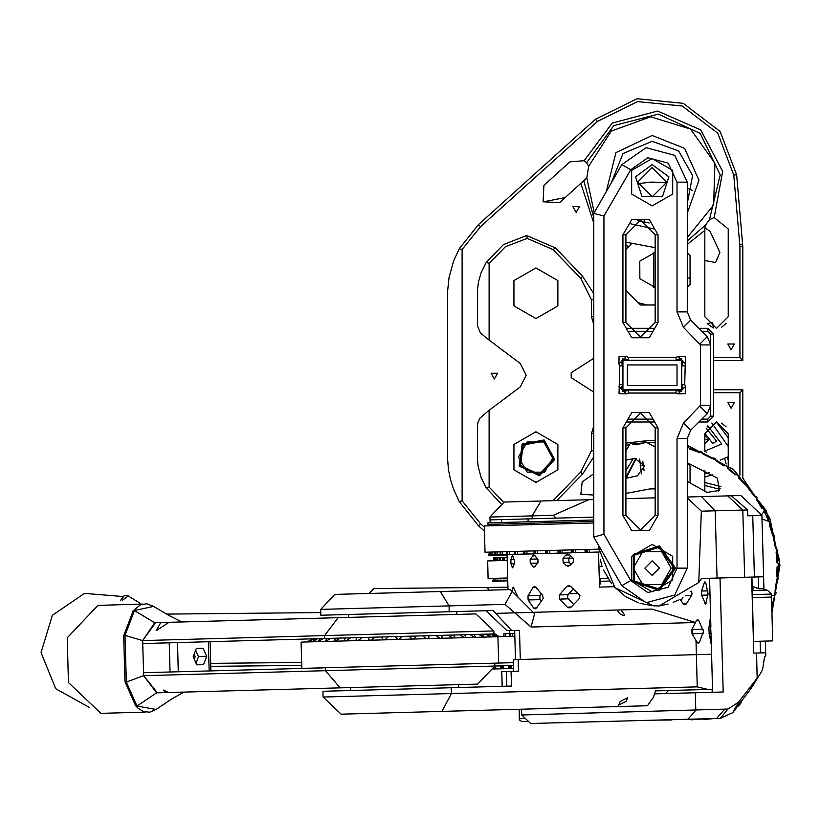 <?xml version="1.0" encoding="UTF-8"?>
<svg xmlns="http://www.w3.org/2000/svg" width="821" height="821" viewBox="0 0 821 821"><rect width="100%" height="100%" fill="white"/><g stroke="black" fill="none" stroke-linecap="round" stroke-linejoin="round"><path stroke-width="1.23" d="M507.953 587.189L373.822 588.595L369.07 593.45M507.604 580.878L507.891 585.014M490.907 552.287L488.331 554.503L490.968 554.473M507.07 555.037L488.331 555.232L488.331 554.503M528.498 721.474L522.238 721.546L528.498 721.474M655.086 720.15L671.342 719.986M320.775 612.538L166.314 614.159M210.699 663.399L301.666 662.444M210.781 666.324L301.748 665.369M752.2 588.524L753.504 588.965L752.221 588.996M752.262 590.638L767.296 590.227L762.493 588.719L759.045 588.811L752.149 586.461M767.296 590.227L771.412 594.117L752.375 594.64M771.412 594.117L771.494 597.041L752.447 597.565L771.494 597.041L772.694 640.883L753.647 641.406M593.737 522.946L484.339 525.943L485.057 552.246L599.043 549.126L598.961 546.078L599.043 549.126L614.929 587.61L653.239 605.836L659.089 605.97L698.815 582.551L701.534 578.487L763.592 576.783L761.909 515.414L752.724 515.66L754.407 577.04M507.214 560.415L487.623 560.948L488.105 578.487L507.696 577.953M568.399 558.732L573.489 558.598M506.978 630.62L519.457 630.271L520.257 659.499L711.602 654.255L513.628 659.684M665.585 693.54L668.427 690.533L655.435 690.892L712.566 689.332L711.078 635.197L710.832 643.079L708.718 629.122L710.186 619.198L711.078 635.197M506.762 686.192L506.311 671.578L518.451 671.25L518.133 659.561M511.103 671.455L511.504 686.069L322.93 691.231L323.094 697.08L451.437 693.56L441.955 711.366L647.42 705.742L653.403 697.296L655.435 690.892M695.962 640.534L691.97 633.709L691.857 629.584L696.536 620.43L697.593 619.537L698.661 620.368L703.474 631.328L699.266 642.535L698.24 643.418L695.962 640.534L697.224 686.828L451.437 693.56L451.273 687.711M323.094 697.08L341.105 714.137L441.955 711.366M502.278 686.315L501.775 671.701L506.311 671.578L506.721 686.192M692.319 634.315L692.914 634.294L692.319 634.315M609.551 581.011L600.1 581.268M540.587 594.599L541.881 594.558M568.809 593.819L578.292 593.562M513.566 668.458L491.964 669.053M514.798 636.254L301.112 642.104L301.83 668.407L513.402 662.609M440.323 591.5L334.896 594.383L320.683 609.398L505.007 604.348L512.222 591.469L510.252 589.581L440.323 591.5L449.036 605.877L449.19 611.727L493.093 610.526L511.729 630.487M510.252 589.581L514.521 593.614M617.012 610.054L621.004 609.941L624.576 614.898L623.744 615.771L619.588 613.492L617.012 610.054L495.494 613.379M505.007 604.348L531.043 627.028L695.469 622.523L652.038 609.09L621.004 609.941M614.118 586.728L599.494 587.128L598.53 552.061M530.171 559.183L533.629 555.047L535.128 555.868L538.094 559.922L537.714 563.083L533.958 567.239L530.284 563.309L530.171 559.183L537.581 558.978M527.965 595.8L533.075 587.384L534.492 586.492L535.99 587.302L542.63 595.43L543.215 598.56L536.565 607.971L535.097 608.874L533.64 608.053L528.077 599.935L527.965 595.8L540.064 595.471L539.756 598.663L541.347 601.321M510.847 559.706L512.325 555.632L514.613 560.558L514.449 563.75L512.653 567.824L510.96 563.842L510.847 559.706L514.336 559.614M511.75 590.987L513.187 587.077L517.712 596.662M577.84 593.152L577.409 593.583M701.493 591.048L704.326 582.694L704.972 581.822L705.814 583.249L708.164 594.035L705.578 604.194L701.606 595.174L701.493 591.048L707.938 590.863M691.22 591.028L692.011 593.367L691.549 595.42L686.356 603.866L684.96 604.759L683.493 603.948L679.88 599.186M562.96 558.28L565.833 555.027L567.773 554.113L569.795 554.914L573.674 558.947L573.13 562.139L570.082 565.392L568.111 566.305L566.121 565.505L563.083 562.416L562.96 558.28L568.82 558.116L568.932 562.252L571.047 564.366M559.368 594.938L566.695 586.461L568.635 585.558L570.657 586.358L579.893 595.338L579.349 598.499L571.221 607.027L569.251 607.93L567.26 607.13L559.481 599.073L559.368 594.938L568.05 594.702L567.568 597.893L573.643 604.42M573.222 588.821L568.05 594.702M681.04 600.705L682.969 597.36M576.332 593.614L577.286 592.639M541.142 593.686L540.064 595.471M692.688 634.941L692.503 628.311M570.811 555.899L568.82 558.116M513.689 612.887L533.034 612.353M320.683 609.398L320.847 615.247L449.19 611.727M512.283 630.466L514.644 630.405L515.444 659.632M593.737 521.479L487.951 524.383L487.91 522.915L593.737 520.021M490.896 552.081L491.235 555.006L495.515 554.883L495.381 551.958M495.432 551.958L495.74 554.883L500.276 554.75L500.081 551.835M500.205 551.835L500.276 554.75L506.218 554.596L506.403 551.661M506.598 551.661L506.67 554.575L514.459 554.37L514.223 551.445M514.521 551.435L514.603 554.36L520.073 554.216L523.942 554.103L523.449 551.189M523.86 551.178L523.942 554.103L534.307 553.826M534.481 550.891L534.563 553.816L535.425 553.795L545.791 553.508L545.708 550.583M534.563 553.816L534.019 553.826L533.937 550.901M546.201 550.573L546.283 553.498L547.781 553.457L558.208 553.169L558.126 550.244M546.283 553.498L545.596 553.508L545.513 550.593M558.865 550.224L558.947 553.149L560.138 553.118L571.375 552.81L571.303 549.885M558.947 553.149L558.095 553.169L558.013 550.244M572.268 549.854L572.35 552.779L599.186 552.04M572.35 552.779L571.334 552.81L571.252 549.885M687.29 497.926L701.36 511.216L747.613 509.954L731.357 495.771L687.29 496.982M593.737 517.097L490.024 519.939L490.096 522.864M541.08 500.984L504.156 502L489.942 517.014L490.855 516.994L553.313 515.28L588.914 499.681L593.737 499.548L541.08 500.984L532.141 515.855L532.224 518.78M625.889 498.665L655.127 497.865L625.889 498.665M751.656 577.112L753.74 653.106L751.892 577.101M760.318 673.641L762.606 669.597L764.577 657.005L765.747 655.507L765.675 652.777L756.521 653.023L757.208 678.125L738.49 702.253L727.909 709.067L521.694 715.029L530.694 723.558L720.345 718.365L732.753 712.638L750.014 689.917L760.318 673.641L751.297 688.09M654.922 693.827L723.157 691.959L720.027 577.984M160.834 622.554L169.023 622.328L156.154 630.641L160.834 622.554L155.538 622.698L142.649 640.606L493.842 630.98L475.831 613.923L169.023 622.328M513.484 665.533L494.806 666.047L477.75 684.067L157.458 692.842L143.613 675.673L494.806 666.047L494.724 663.122M318.23 641.642L323.269 638.574L142.731 643.52L142.649 640.606L143.531 672.748L322.848 667.832M323.269 638.574L494.642 633.874L499.394 636.675M500.769 668.807L500.687 665.882L500.831 668.807M508.712 665.667L508.825 668.592L508.712 665.667M510.015 636.378L509.564 633.473L514.716 633.33M503.837 633.627L503.95 636.552L503.837 633.627L509.564 633.473L509.646 636.388M494.119 578.938L492.59 580.56L507.758 580.139M503.335 578.066L503.684 578.795L504.987 578.025M499.681 578.169L499.948 578.897L501.149 578.128M496.951 578.979L496.91 578.241L496.951 578.979L498.173 578.21M495.032 578.292L495.084 579.031L496.1 578.271M494.119 579.051L494.098 578.323L494.191 579.051L494.96 578.302M507.778 580.868L492.6 581.289L492.59 580.56M499.199 560.63L499.178 557.705L496.377 557.787L496.428 560.712L496.377 557.787L493.493 557.859L493.575 560.784L493.493 557.87M502.945 560.527L503.263 557.592L503.509 560.517M502.852 560.538L502.78 557.613L502.154 557.623L499.178 557.705L499.26 560.63M507.132 557.49L503.427 557.592M489.111 263.284L489.111 340.089L480.511 332.998L477.545 325.937L477.596 288.612L478.561 281.726L481.096 272.829L486.186 262.443L489.111 263.284L505.469 246.762L527.154 238.377L553.056 249.584L580.806 278.493L591.438 299.624L591.438 316.629L593.737 324.49M477.422 426.335L477.925 422.507L479.936 418.125L489.111 410.254L489.111 487.058L486.186 487.91L481.096 477.514L478.15 466.328L477.463 459.421L477.422 426.335M462.161 249.512L462.161 500.831L459.237 501.59L453.572 489.347L450.513 479.69L448.523 469.766L447.609 459.678L447.609 290.665L449.066 277.252L453.572 260.996L459.237 248.753L462.161 249.512L480.459 226.688L597.431 121.364L637.64 101.65L682.21 106.032L717.8 133.228L733.758 175.068L739.916 246.618L739.916 357.628L713.603 357.628M701.842 331.253L707.764 331.253L710.678 334.178L710.678 416.165L707.764 419.09L701.842 419.09M704.839 485.529L719.114 489.142L720.479 488.331M704.839 439.204L709.2 439.368L704.839 435.13M525.44 718.58L519.283 718.652L519.919 720.438L522.238 721.546M137.025 706.081L135.67 705.855L137.825 708.03L143.059 711.386L149.668 712.238L156.041 709.457L137.025 706.081L126.301 682.005L124.987 681.779L123.684 635.721L133.187 610.783L153.578 606.442M137.045 706.07L156.657 692.862L143.613 675.673L143.531 672.748L143.613 675.673L126.29 682.005L124.977 635.392L123.684 635.721L124.977 681.728L135.67 705.855M132.91 611.83L133.043 610.937M588.688 166.232L586.861 177.921L559.563 202.674L543.04 201.812L543.913 185.3L569.979 161.819L584.183 160.711L612.281 123.088L657.672 111.071L700.703 129.882L722.716 171.353L714.188 217.524L728.227 228.987L728.227 316.701L716.528 328.39L704.839 316.701L704.839 228.987L705.496 225.118L709.447 219.679L720.233 174.894L700.18 133.423L658.37 114.068L613.78 125.603L586.605 162.804L588.688 166.232L611.317 131.052L650.622 116.736L690.574 129.123L714.875 163.174L713.613 204.993L687.29 237.505M652.202 164.662L635.526 176.782L641.899 196.393L662.516 196.393L668.889 176.782L652.202 164.662M523.172 445.023L543.451 441.267L553.282 459.391L539.089 474.353L520.473 465.466L523.172 445.023M522.105 444.017L519.19 466.164L539.356 475.79L554.729 459.586L544.077 439.953L522.105 444.017M674.133 568.142L658.986 588.996L634.469 581.032L634.469 555.253L658.986 547.289L674.133 568.142M675.601 568.142L659.437 545.893L633.289 554.391L633.289 581.884L659.437 590.381L675.601 568.142M123.273 596.539L84.471 593.419L52.308 615.36L41.05 652.633L55.684 688.706L89.725 707.599M142.638 604.082L97.925 605.354L67.199 637.845L68.42 682.559L100.891 713.326L145.594 712.146M531.043 627.039L534.584 613.739L512.222 591.469M713.603 392.715L739.916 392.715L742.841 389.79L742.841 478.109L769.749 518.092L779.919 565.207L771.925 612.733L779.755 561.02L766.219 510.508L733.574 469.653L687.29 445.3M739.916 357.628L742.841 360.552L742.841 246.618L736.673 174.811L720.14 131.473L683.288 103.313L637.117 98.766L595.471 119.199L478.499 224.513L459.237 248.753M652.202 167.587L666.826 182.2L652.202 196.824L637.589 182.2L652.202 167.587M120.728 600.254L124.176 595.872L126.044 595.317L128.497 596.128M738.007 706.142L740.788 703.494L741.199 701.924M133.074 610.896L140.145 604.974L146.692 603.763L153.229 606.206L169.095 615.586L181.964 621.979M494.324 378.974L497.618 373.268L491.03 373.268L494.324 378.974M576.188 212.321L572.894 206.615L579.482 206.615L576.188 212.321M731.152 408.211L727.858 402.506L734.436 402.506L731.152 408.211M731.152 349.736L727.858 344.03L734.436 344.03L731.152 349.736M687.29 203.29L692.596 175.571L678.7 151.002L652.202 141.274L623.016 153.517L611.286 182.919M606.35 191.457L616.007 152.583L652.202 135.424L684.591 148.447L698.948 180.251L687.29 213.152M671.209 568.142L661.705 551.681L642.71 551.681L633.207 568.142L642.71 584.593L661.705 584.593L671.209 568.142M655.127 252.375L639.744 261.191L639.826 278.781L655.127 287.463M622.975 515.516L631.739 530.705L649.288 530.705L658.052 515.516L658.052 427.803L649.288 412.604L631.739 412.604L622.975 427.803L622.975 515.516L625.889 515.516L625.889 427.803L640.513 413.179L655.127 427.803L655.127 515.516L640.513 530.13L625.889 515.516M677.058 568.142L668.181 587.179L647.892 592.608L630.682 580.56L603.969 534.286L603.969 216.056L630.682 169.783L647.892 157.735L668.181 163.163L677.058 182.2L677.058 311.857L683.483 327.353L700.446 344.933L700.446 405.41L683.483 422.989L677.058 438.486L677.058 568.142L687.29 568.142L687.29 438.486L690.718 430.225L707.261 413.681L710.678 405.41L700.446 405.41M652.202 544.456L672.717 556.299L672.717 579.975L652.202 591.818L631.698 579.975L631.698 556.299L652.202 544.456M652.202 158.525L672.717 170.368L672.717 194.043L652.202 205.886L631.698 194.043L631.698 170.368L652.202 158.525M622.975 322.54L631.739 337.739L649.288 337.739L658.052 322.54L658.052 234.837L649.288 219.638L631.739 219.638L622.975 234.837L622.975 322.54L625.889 322.54L625.889 234.837L640.513 220.213L655.127 234.837L655.127 322.54L640.513 337.164L625.889 322.54M700.446 344.933L710.678 344.933L707.261 336.661L690.718 320.118L687.29 311.857L687.29 182.2L674.759 155.333L646.117 147.657L621.825 164.662L593.737 213.316L593.737 537.026L621.825 585.681L646.117 602.686L674.759 595.02L687.29 568.142M553.292 457.102L544.59 442.037L527.195 442.037L518.492 457.102L527.195 472.167L544.59 472.167L553.292 457.102M593.737 495.104L580.899 494.221L582.181 481.886L593.737 473.666M625.889 460.201L634.695 458.426L644.742 465.702L637.455 475.749L625.889 478.356M687.29 462.726L717.4 478.171L719.36 490.424L707.107 492.384L687.29 481.404M704.839 451.735L704.839 433.642L716.528 421.953L728.227 433.642L728.227 465.466M489.111 410.254L520.298 386.865L526.148 375.176L520.298 363.477L489.111 340.089M593.737 293.569L582.541 276.143L555.478 247.932L526.702 235.494L503.509 244.555L486.186 262.443M637.671 183.75L651.628 182.098L652.223 182.785L652.777 182.067L666.816 182.837M707.158 323.69L712.669 322.335L713.387 327.959L707.158 323.69M704.89 227.848L710.052 231.348L719.914 252.509L715.573 262.525L704.839 260.544M678.125 393.823L685.412 393.762L685.484 386.465L684.663 384.444L685.412 356.581L678.125 356.519L676.094 357.34L628.322 357.34L626.29 356.519L619.003 356.581L618.931 363.877L619.752 365.899L619.003 393.762L626.29 393.823L628.322 393.002L676.094 393.002L678.125 393.823L680.157 391.72L676.094 390.088L678.464 390.088L681.738 391.545L681.738 384.444L683.38 388.497L680.157 391.72M644.896 568.142L652.202 560.825L659.52 568.142L652.202 575.449L644.896 568.142M677.058 385.408L627.357 385.408L627.357 364.935L677.058 364.935L677.058 385.408M622.975 360.552L622.975 389.79L681.44 389.79L681.44 360.552L622.975 360.552M122.288 600.243L128.271 595.974L139.878 603.107M707.723 718.714L691.261 719.771L692.421 719.124M543.05 201.822L565.207 197.584L543.05 201.822L543.913 185.3M584.183 160.711L586.605 162.804L584.183 160.711M687.29 286.642L690.051 284.446L690.051 277.796L687.29 278.196M625.889 290.46L640.431 305.002L647.081 305.002L638.071 302.641L640.431 305.002L655.127 305.002M593.737 392.089L571.242 377.629L571.242 372.713L593.737 358.254M619.752 384.444L622.677 384.444L622.677 391.545L625.951 390.088L628.322 390.088L624.258 391.72L621.035 388.497L622.677 384.444L622.677 358.798L623.765 359.29L622.677 358.798M684.663 365.899L681.738 365.899L681.738 358.798L678.464 360.265L676.094 360.265L680.157 358.623L683.38 361.845L681.738 365.899L682.908 361.137L680.855 359.095L676.094 360.265L676.094 357.34M625.951 360.265L628.322 360.265L623.56 359.095L621.507 361.137L622.677 365.899L621.035 361.845L624.258 358.623L628.322 360.265L623.765 359.29M653.67 252.427L653.67 287.412M752.149 586.399L759.23 588.801M697.224 686.828L708.03 689.455M626.084 701.298L627.726 697.614L620.122 701.534L618.572 705.116L626.084 701.298M709.97 594.948L709.857 590.812M651.412 605.682L650.396 605.559M538.001 559.676L538.073 562.385M607.673 578.138L600.018 578.343L600.182 584.193L599.412 584.213M598.93 566.675L602.214 566.582M678.3 600.028L673.21 602.327M668.109 604.082L659.089 605.97M701.534 496.592L715.173 510.836L717.01 578.066M600.213 559.265L601.834 565.464M603.538 570.061L611.614 583.782M613.41 585.937L624.884 596.056M625.941 596.754L638.276 602.747M640.082 603.343L651.925 605.734M731.357 495.771L740.891 495.515L761.909 515.414L763.93 589.17M701.36 511.216L698.815 582.551M555.92 518.133L553.313 515.28M752.724 515.66L747.777 515.793L747.613 509.954M489.942 517.014L490.024 519.939M753.74 653.106L756.521 653.023M765.675 652.777L765.346 641.088M165.247 692.626L163.636 689.999L168.367 692.544M340.058 687.834L325.444 670.685L325.373 667.771M338.139 617.69L324.49 635.618L324.572 638.543M459.627 634.838L464.512 637.63M448.215 635.146L452.792 637.948M435.818 635.495L439.974 638.307M422.682 635.854L426.325 638.676M409.125 636.224L412.173 639.066M395.424 636.593L397.826 639.456M381.909 636.973L382.432 639.107L383.612 639.846M368.875 637.322L368.865 639.621L369.83 640.226M356.601 637.66L356.037 640.103L356.796 640.585M345.384 637.968L344.235 640.554L344.81 640.914M335.45 638.245L334.126 641.201M327.035 638.471L324.993 641.458M320.323 638.656L317.614 641.653M315.469 638.789L312.154 641.806M312.575 638.871L308.727 641.899M309.65 640.339L307.413 641.94M493.76 633.904L498.563 636.696M490.558 633.986L495.607 636.778M485.406 634.13L490.589 636.911M478.427 634.325L483.62 637.106M465.548 637.599L466.051 637.25L464.573 634.705M469.766 634.561L474.866 637.342M484.359 637.086L481.937 634.223M491.143 636.901L488.074 634.058M495.976 636.768L492.313 633.945M498.727 636.696L494.57 633.884M307.444 641.93L311.857 638.892M308.953 641.889L313.694 638.841M312.585 641.796L317.522 638.738M325.783 641.427L330.801 638.369M335.071 641.18L339.956 638.122M345.887 640.883L350.526 637.825M357.987 640.544L362.277 637.507M371.102 640.185L374.94 637.158M384.936 639.805L388.241 636.798M399.191 639.415L401.88 636.419M413.527 639.025L414.81 638.122L415.549 636.049M427.649 638.635L428.716 637.886L428.952 635.68M441.216 638.266L442.088 637.66L441.77 635.331M453.951 637.917L454.629 637.445L453.736 635.002M475.759 637.322L474.045 634.438M203.054 648.303L196.281 648.487L203.054 648.303L206.656 656.4L198.508 656.615L195.993 663.204M195.634 650.181L198.508 656.615M206.656 656.4L203.495 664.671L196.722 664.856L193.12 656.769L196.281 648.487M203.495 664.671L196.722 664.856M194.413 659.684L195.09 656.718L194.259 653.783M156.062 709.436L171.384 699.194L183.894 692.113M134.428 610.608L154.738 622.718L142.649 640.606L124.977 635.392L134.408 610.608M155.538 622.698L154.738 622.718M156.657 692.862L157.458 692.842M655.127 470.649L655.127 462.059M625.889 493.4L650.037 488.936L655.127 488.957M655.127 440.425L648.703 440.436L625.889 443.124M625.889 445.372L628.978 444.746M632.909 444.079L643.192 442.909M647.174 442.683L655.127 442.611M689.63 448.287L699.379 451.776M703.043 453.336L712.33 457.913M715.799 459.883L724.502 465.486M727.724 467.837L735.739 474.394M738.674 477.093L745.879 484.523M748.485 487.541L754.797 495.751M757.044 499.045L762.381 507.912M764.238 511.442L768.528 520.863M769.965 524.588L773.156 534.43M774.162 538.299L776.214 548.438M776.769 552.389L777.651 562.703M777.754 566.695L777.446 577.04M777.107 581.011L775.619 591.253M774.819 595.163L772.181 605.18M771.709 604.831L772.489 606.606L771.802 608.433M762.001 518.934L769.677 521.776L770.201 523.141L769.41 524.999L772.458 534.42L774.193 535.466L774.562 536.883L773.567 538.648L775.517 548.346L777.128 549.588L777.333 551.035L776.132 552.666L776.974 562.539L778.421 563.945L778.462 565.412L777.087 566.901L776.799 576.794L778.082 578.364L777.949 579.821L776.42 581.145L774.993 590.946L776.091 592.649L775.804 594.076L774.131 595.215L771.453 595.502M687.29 446.819L688.624 447.219L689.619 448.984L698.938 452.32L700.826 451.591L702.171 452.155L702.961 454.023L711.838 458.405L713.798 457.892L715.07 458.611L715.635 460.55L723.958 465.918L725.969 465.63L727.139 466.482L727.488 468.483L735.144 474.764L737.166 474.702L738.243 475.687L738.356 477.719L745.242 484.821L747.264 484.995L748.218 486.104L748.095 488.126L754.14 495.976L756.12 496.377L756.941 497.577L756.593 499.579L761.703 508.066L763.622 508.692L764.31 509.985L763.735 511.924L761.395 514.921M625.889 450.719L630.097 443.802L631.534 443.556L633.207 444.705L643.048 443.586L644.413 442.088L645.87 442.006L655.127 447.024M593.224 458.816L593.737 459.36M594.168 212.557L586.861 177.921L585.63 179.204M709.447 219.679L714.188 217.524M687.29 240.943L705.496 225.118M704.839 230.373L687.29 244.319M484.369 527.174L480.459 523.654L462.161 500.831M739.916 392.715L739.916 475.256M687.29 287.206L690.051 284.446L690.051 255.382L687.29 252.632M625.889 248.517L626.505 248.753L625.889 249.368M593.737 223.066L580.878 183.483M687.29 463.136L690.051 465.897L690.051 482.574M704.839 490.784L704.839 470.289M503.755 502.421L489.111 487.058M593.737 425.853L591.438 433.714L591.438 450.719L580.806 471.849L553.128 500.656M652.254 419.09L628.773 419.09M628.773 331.253L652.254 331.253M571.242 377.629L571.242 372.713M557.818 280.577L557.818 305.905L535.887 318.558L513.967 305.905L513.967 280.577L535.887 267.923L557.818 280.577M557.818 444.438L557.818 469.766L535.887 482.42L513.967 469.766L513.967 444.438L535.887 431.784L557.818 444.438M678.464 390.088L676.094 390.088L680.855 391.248L682.908 389.205L681.738 385.696M622.677 385.696L621.507 389.205L623.56 391.248L628.322 390.088L628.322 393.002M459.237 501.59L478.499 525.83L484.482 531.208M713.603 360.552L742.841 360.552M447.548 456.302L447.548 294.041M742.841 389.79L713.603 389.79M486.186 487.91L501.734 504.556M556.761 500.553L582.541 474.199L593.737 456.774M627.09 422.015L653.937 422.015M698.917 422.015L707.764 422.015L713.603 416.165L713.603 334.178L707.764 328.328L698.917 328.328M653.937 328.328L627.09 328.328M655.127 247.634L625.889 242.174M626.505 248.753L631.072 244.196M637.712 220.48L649.124 223.025M653.896 228.956L630.877 223.835M583.803 180.846L593.737 217.719M625.889 245.356L628.783 246.485M625.951 390.088L676.094 390.088L676.094 393.002M710.647 428.675L707.158 426.653M678.464 360.265L628.322 360.265L628.322 357.34M687.29 188.204L692.319 190.369M644.598 220.798L642.176 221.886M726.031 323.515L721.567 327.251M721.567 423.092L726.031 426.828M681.738 365.899L681.738 384.444L684.663 384.444M603.969 216.056L593.737 213.316M603.969 534.286L593.737 537.026M640.164 465.291L644.67 465.333M720.386 460.099L727.324 457.112L728.227 460.14M707.846 425.812L721.638 443.925L704.839 451.15M705.434 450.893L706.286 452.402M711.756 422.969L728.227 446.378M716.364 421.953L728.227 437.737L716.364 421.953M720.93 486.586L704.839 482.512M704.839 476.97L712.484 474.805M704.839 443.853L709.2 439.368M706.152 428.254L716.61 441.154L712.844 443.402L704.839 433.375M717.677 445.629L718.939 445.085M724.625 458.282L726.185 463.988M641.55 473.943L639.631 459.062M636.285 458.323L626.095 478.294M644.033 470.782L642.833 461.494M633.319 458.652L625.889 470.556M625.889 477.309L635.834 458.323M535.056 432.267L536.729 432.267M556.987 443.956L557.818 445.403M557.818 468.801L556.987 470.248M536.729 481.937L535.056 481.937M514.798 470.248L513.967 468.801M513.967 445.403L514.798 443.956M489.152 590.155L487.222 587.405M666.324 720.038L667.001 719.822M740.491 703.833L741.322 701.76M497.926 636.716L498.645 663.019M708.718 629.122L710.883 629.06M708.841 633.248L710.996 633.186M696.536 620.43L698.661 620.368M697.142 642.597L699.266 642.535M693.006 629.553L703.063 629.276M693.119 633.679L703.176 633.402M535.415 566.346L532.501 566.428M537.693 563.103L530.284 563.309M535.128 555.868L532.213 555.95M536.565 607.971L533.64 608.053M540.177 599.597L528.077 599.935M535.99 587.302L533.075 587.384M513.341 566.952L511.965 566.993M514.449 563.75L510.96 563.842M513.053 556.474L511.678 556.505M513.915 587.908L512.54 587.949M701.606 595.174L708.051 594.999M704.89 603.363L706.183 603.322M704.326 582.694L705.619 582.653M685.556 595.615L691.528 595.451M690.882 591.336L691.415 591.315M683.493 603.948L686.356 603.866M570.082 565.392L566.121 565.505M568.932 562.252L563.083 562.416M569.795 554.914L565.833 555.027M571.221 607.027L567.26 607.13M568.163 598.837L559.481 599.073M570.657 586.358L566.695 586.461M491.122 552.081L491.194 555.006M491.071 552.081L491.143 555.006L491.071 552.081M494.232 551.999L494.314 554.914M492.6 552.04L492.682 554.965M492.374 552.04L492.456 554.965L492.364 552.051M497.598 551.907L497.68 554.822M495.833 551.948L495.915 554.873M502.637 551.763L502.709 554.688M500.759 551.815L500.841 554.739M509.266 551.579L509.338 554.503M507.306 551.64L507.388 554.555M517.384 551.363L517.466 554.278M515.383 551.414L515.455 554.339M526.887 551.096L526.959 554.021M524.855 551.158L524.937 554.083M537.601 550.809L537.683 553.723M535.59 550.86L535.661 553.785M549.393 550.481L549.475 553.405M547.412 550.542L547.494 553.457M562.067 550.132L562.139 553.056M560.158 550.183L560.23 553.108M575.429 549.772L575.511 552.687M573.622 549.824L573.694 552.738M589.283 549.393L589.365 552.307M587.6 549.434L587.682 552.359M585.034 549.506L585.116 552.43L585.014 549.506M586.215 549.475L586.286 552.4M501.559 522.546L501.477 519.621M740.409 699.923L734.744 710.381M750.014 689.917L755.761 680.065M727.909 709.067L720.345 718.365M732.753 712.638L738.49 702.253M687.967 719.247L695.808 710.257L695.325 692.729M716.61 718.467L724.45 709.477M712.115 689.342L712.187 692.267M758.337 576.927L758.655 588.616M760.102 641.232L760.42 652.921M462.48 637.681L462.459 636.747M450.811 638.009L450.78 637.065M438.075 638.358L438.055 637.414M424.57 638.728L424.549 637.784M410.592 639.107L410.572 638.174M382.473 639.877L382.453 639.272M496.962 636.737L496.941 635.803M493.832 636.829L493.811 635.885M488.69 636.963L488.659 636.029M481.629 637.158L481.609 636.224M472.834 637.404L472.804 636.46M414.831 638.995L414.81 638.194M400.71 639.374L400.679 638.44M386.65 639.764L386.619 638.83M372.96 640.134L372.929 639.2M359.947 640.493L359.926 639.559M347.909 640.821L347.888 639.887M337.113 641.119L337.082 640.185M327.795 641.375L327.764 640.442M320.169 641.581L320.139 640.647M314.392 641.745L314.371 640.811M310.615 641.848L310.584 640.914M308.901 641.673L308.881 640.955M208.339 641.724L209.139 670.952M178.301 671.794L177.5 642.566M169.229 642.802L170.029 672.019M493.472 669.012L493.431 667.504M493.134 667.812L493.164 669.012M501.231 668.797L501.159 665.872M495.494 668.951L495.412 666.026M494.437 666.436L494.509 668.982M509.328 668.571L509.246 665.657M503.263 668.735L503.181 665.821M502.236 665.841L502.319 668.766M511.35 668.52L511.267 665.595M510.375 665.626L510.457 668.54M505.818 636.501L505.736 633.576M503.991 636.552L503.909 633.627M512.294 636.316L512.212 633.402M510.159 636.378L510.077 633.453M493.616 560.784L493.544 557.859L493.616 560.784M494.057 578.323L494.068 578.99L494.057 578.323M495.063 579.031L495.042 578.292M494.57 560.764L494.488 557.839L494.56 560.764M494.488 560.764L494.416 557.839M493.616 557.859L493.688 560.784M494.17 578.323L494.191 579.051M495.638 560.733L495.556 557.808M494.683 557.828L494.765 560.753M495.248 578.292L495.268 579.021M499.763 578.897L499.743 578.169M497.711 560.671L497.629 557.746M496.695 557.777L496.777 560.702M497.259 578.23L497.28 578.969M503.447 578.795L503.427 578.066M500.677 560.589L500.605 557.675M499.62 557.695L499.702 560.62M500.184 578.158L500.205 578.887M504.525 560.486L504.443 557.562M503.991 578.046L504.012 578.784M572.853 557.849L572.873 558.619M742.841 246.618L739.916 246.618M742.728 244.073L739.824 244.319M736.673 174.811L733.758 175.068M595.471 119.199L597.431 121.364M478.499 224.513L480.459 226.688M478.499 525.83L480.459 523.654M582.541 474.199L580.806 471.849M593.737 450.719L591.438 450.719M593.737 433.714L591.438 433.714M707.764 422.015L707.764 419.09M713.603 416.165L710.678 416.165M713.603 334.178L710.678 334.178M707.764 328.328L707.764 331.253M593.737 316.629L591.438 316.629M593.737 299.624L591.438 299.624M582.541 276.143L580.806 278.493M555.478 247.932L553.056 249.584M526.702 235.494L527.154 238.377M655.127 515.516L658.052 515.516M658.052 427.803L655.127 427.803M625.889 427.803L622.975 427.803M683.38 388.497L685.484 386.465M624.258 391.72L626.29 393.823M621.035 388.497L618.931 386.465M622.677 365.899L619.752 365.899M621.035 361.845L618.931 363.877M624.258 358.623L626.29 356.519M680.157 358.623L678.125 356.519M683.38 361.845L685.484 363.877M655.127 322.54L658.052 322.54M658.052 234.837L655.127 234.837M625.889 234.837L622.975 234.837M630.682 169.783L621.825 164.662M677.058 182.2L687.29 182.2M677.058 311.857L687.29 311.857M683.483 327.353L690.718 320.118M700.026 343.896L707.261 336.661M700.026 406.446L707.261 413.681M683.483 422.989L690.718 430.225M677.058 438.486L687.29 438.486M630.682 580.56L621.825 585.681M719.114 489.142L718.539 491.399M709.118 472.722L704.839 473.933M739.854 704.531L737.72 706.532M713.665 718.549L703.494 719.648M519.283 718.652L519.18 709.252M513.648 671.383L513.33 659.694M501.703 671.711L502.103 686.325M458.836 687.505L458.754 684.581M350.7 690.471L350.618 687.546M710.853 627.049L709.929 593.101M709.919 592.659L709.518 578.271M508.014 589.642L507.06 554.565M506.937 630.62L485.919 610.721M348.617 614.477L348.689 617.402M456.753 611.522L456.835 614.436M489.449 525.799L487.951 524.383M727.734 495.874L742.748 510.087L744.596 577.307M528.016 518.893L528.098 521.817M521.53 709.19L521.694 715.029M493.924 633.894L493.842 630.98M382.432 639.107L382.453 639.877M368.865 639.621L368.875 640.247M494.94 633.874L497.064 635.208M442.109 638.245L442.088 637.66M414.841 638.995L414.81 638.122M210.104 641.673L210.905 670.901M493.052 667.904L493.082 669.023M509.4 633.473L509.328 630.549"/></g></svg>
